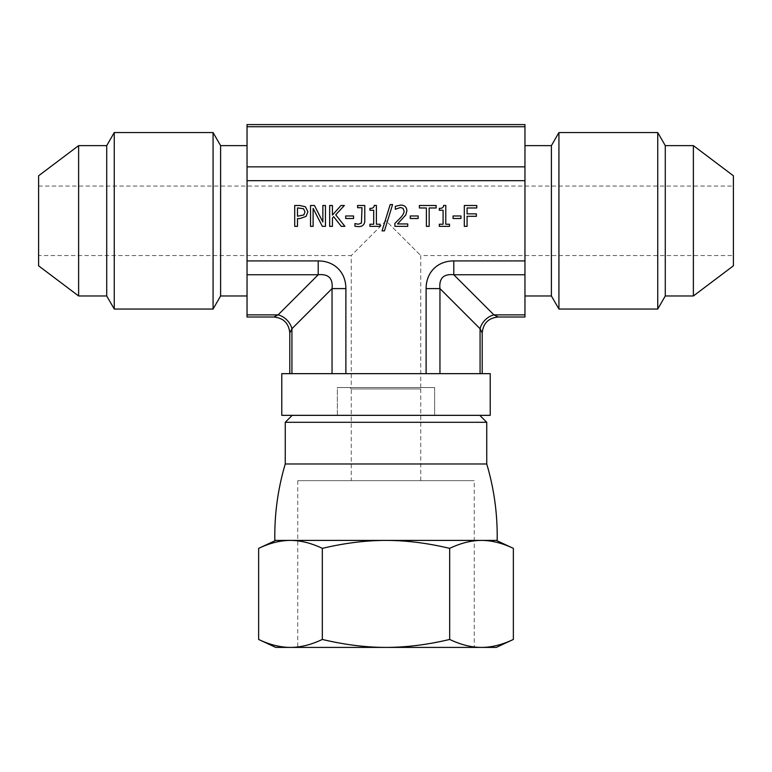 <?xml version="1.0" encoding="UTF-8"?>
<svg xmlns="http://www.w3.org/2000/svg" width="772" height="772" viewBox="0 0 772 772"><rect width="100%" height="100%" fill="white"/><g stroke="black" fill="none" stroke-linecap="round" stroke-linejoin="round"><path stroke-width="0.58" stroke-dasharray="3.86 2.9" d="M460.952 215.967L460.952 218.495L453.058 218.495L453.058 215.967L460.952 215.967M429.155 226.35L426.385 226.35L426.385 207.977L419.399 207.977L419.399 205.506L436.151 205.506L436.151 207.977L429.155 207.977L429.155 226.35M407.741 223.938L407.741 226.35L394.888 226.35L394.888 223.397L399.915 218.38C402.878 215.272 404.258 212.792 404.036 210.949L403.013 208.324L400.456 207.485L395.322 209.289L395.322 206.317L400.658 205.072C404.682 205.217 406.757 207.128 406.873 210.795L405.792 214.963L397.503 223.938L407.741 223.938M380.085 224.227L380.085 226.35L369.923 226.35L369.923 224.227L373.706 224.227L373.706 210.254L369.923 210.254L369.923 208.344C372.693 208.508 374.13 207.533 374.227 205.439L376.389 205.439L376.389 224.227L380.085 224.227M353.566 215.967L353.566 218.495L345.682 218.495L345.682 215.967L353.566 215.967M325.446 205.506L325.446 226.35L322.339 226.35L313.114 208.382L313.114 226.35L310.527 226.35L310.527 205.506L314.465 205.506L322.86 222.008L322.86 205.506L325.446 205.506M303.502 208.701L297.49 207.909L297.49 216.218L303.821 214.963L305.008 211.875L303.502 208.701M305.413 206.809L307.893 211.789L306.069 216.421L299.835 218.582L297.49 218.582L297.49 226.35L294.721 226.35L294.721 205.506L299.951 205.506L305.413 206.809M335.733 214.819L344.872 226.35L341.272 226.35L333.649 216.652L332.433 218.022L332.433 226.35L329.663 226.35L329.663 205.506L332.433 205.506L332.433 215.089L340.983 205.506L344.36 205.506L335.733 214.819M364.78 205.506L364.78 220.927C364.606 224.662 362.55 226.563 358.623 226.64L354.937 226.235L354.937 223.562L358.247 224.237L361.421 223.108L362.01 207.716L357.61 207.716L357.61 205.506L364.78 205.506M390.188 204.58L392.591 204.58L384.427 230.876L382.063 230.876L390.188 204.58M418.163 215.967L418.163 218.495L410.27 218.495L410.27 215.967L418.163 215.967M449.478 224.227L449.478 226.35L439.307 226.35L439.307 224.227L443.089 224.227L443.089 210.254L439.307 210.254L439.307 208.344C442.086 208.508 443.524 207.533 443.62 205.439L445.782 205.439L445.782 224.227L449.478 224.227M476.778 205.506L476.778 207.977L467.079 207.977L467.079 213.854L476.372 213.854L476.372 216.314L467.079 216.314L467.079 226.35L464.31 226.35L464.31 205.506L476.778 205.506M345.885 373.658L426.115 373.658L332.047 373.658L345.885 373.658L345.885 288.593L332.047 288.593C333.079 278.335 328.467 273.722 318.209 274.755L247.04 274.755L247.04 260.917L318.209 260.917L318.209 274.755L278.094 314.87A15.98 12.381 -135 0 1 291.932 328.708L289.789 332.993M524.96 124.591L524.96 126.733L247.04 126.733L247.04 124.591M247.04 126.733L247.04 166.849L524.96 166.849L524.96 317.012M524.96 180.687L247.04 180.687L247.04 166.849M247.04 180.687L247.04 260.917M247.04 274.755L247.04 314.87L278.094 314.87L273.809 317.012M247.04 317.012L247.04 314.87M247.04 220.802L247.04 145.628L247.04 220.802M524.96 126.733L524.96 166.849M524.96 220.802L524.96 145.628L524.96 220.802M426.115 373.658L426.115 288.593L439.953 288.593L439.953 373.658L426.115 373.658L482.21 373.658L439.953 373.658M524.96 274.755L453.791 274.755C443.533 273.722 438.921 278.335 439.953 288.593L480.068 328.708A15.98 12.381 135 0 1 493.906 314.87L498.191 317.012M524.96 314.87L493.906 314.87L453.791 274.755L453.791 260.917L524.96 260.917M482.21 332.993L480.068 328.708L480.068 373.658M291.932 373.658L332.047 373.658L291.932 373.658L291.932 328.708L332.047 288.593L332.047 373.658M38.6 265.819L38.6 175.784M386 220.802L351.26 255.542L386 220.802L420.74 255.542L386 220.802M733.4 265.819L733.4 175.784M213.072 309.041L213.072 132.562M220.609 295.975L220.609 145.628M114.256 309.041L114.256 132.562M106.719 295.975L106.719 145.628M78.619 295.975L78.619 145.628M558.928 309.041L558.928 132.562M551.391 295.975L551.391 145.628M657.744 309.041L657.744 132.562M665.281 295.975L665.281 145.628M693.381 295.975L693.381 145.628M351.26 387.554L420.74 387.554L351.26 387.554L351.26 255.542L38.6 255.542M337.364 415.346L337.364 387.554L434.636 387.554L337.364 387.554L434.636 387.554L337.364 387.554L337.364 415.346L434.636 415.346L337.364 415.346M490.22 373.658L281.78 373.658M490.22 415.346L281.78 415.346M349.87 387.554L351.26 388.943L420.74 388.943L351.26 388.943L351.26 480.657L420.74 480.657L351.26 480.657M474.24 647.409L297.76 647.409L474.24 647.409L474.24 480.657L297.76 480.657L474.24 480.657M258.639 548.361C269.737 543.083 280.352 540.429 290.475 540.41L275.7 540.41L290.475 540.41C300.607 540.429 311.222 543.083 322.32 548.361C344.515 543.083 365.735 540.429 386 540.41L290.475 540.41L386 540.41C406.265 540.429 427.485 543.083 449.68 548.361C460.778 543.083 471.393 540.429 481.525 540.41C491.648 540.429 502.263 543.083 513.361 548.361M481.525 540.41L496.299 540.41L481.525 540.41M513.361 639.448C502.263 644.736 491.648 647.39 481.525 647.409L496.299 647.409M449.68 639.448C427.485 644.736 406.265 647.39 386 647.409L481.525 647.409C471.393 647.39 460.778 644.736 449.68 639.448L449.68 548.361M322.32 639.448C311.222 644.736 300.607 647.39 290.475 647.409L386 647.409C365.735 647.39 344.515 644.736 322.32 639.448L322.32 548.361M275.7 647.409L290.475 647.409C280.352 647.39 269.737 644.736 258.639 639.448M274.832 540.41L497.168 540.41M479.798 415.346L292.202 415.346L479.798 415.346M285.254 422.294L486.746 422.294M285.254 463.982L486.746 463.982M426.115 288.593A41.263 31.961 -135 0 1 453.791 260.917M318.209 260.917A41.263 31.961 -45 0 1 345.885 288.593M420.74 387.554L420.74 255.542L733.4 255.542M38.6 186.062L733.4 186.062M434.636 387.554L434.636 415.346L434.636 387.554M420.74 480.657L420.74 388.943L422.13 387.554M297.76 480.657L297.76 647.409"/><path stroke-width="1.16" d="M460.952 215.967L460.952 218.495L453.058 218.495L453.058 215.967L460.952 215.967M429.155 226.35L426.385 226.35L426.385 207.977L419.399 207.977L419.399 205.506L436.151 205.506L436.151 207.977L429.155 207.977L429.155 226.35M407.741 223.938L407.741 226.35L394.888 226.35L394.888 223.397L399.915 218.38C402.878 215.272 404.258 212.792 404.036 210.949L403.013 208.324L400.456 207.485L395.322 209.289L395.322 206.317L400.658 205.072C404.682 205.217 406.757 207.128 406.873 210.795L405.792 214.963L397.503 223.938L407.741 223.938M380.085 224.227L380.085 226.35L369.923 226.35L369.923 224.227L373.706 224.227L373.706 210.254L369.923 210.254L369.923 208.344C372.693 208.508 374.13 207.533 374.227 205.439L376.389 205.439L376.389 224.227L380.085 224.227M353.566 215.967L353.566 218.495L345.682 218.495L345.682 215.967L353.566 215.967M325.446 205.506L325.446 226.35L322.339 226.35L313.114 208.382L313.114 226.35L310.527 226.35L310.527 205.506L314.465 205.506L322.86 222.008L322.86 205.506L325.446 205.506M303.502 208.701L297.49 207.909L297.49 216.218L303.821 214.963L305.008 211.875L303.502 208.701M305.413 206.809L307.893 211.789L306.069 216.421L299.835 218.582L297.49 218.582L297.49 226.35L294.721 226.35L294.721 205.506L299.951 205.506L305.413 206.809M335.733 214.819L344.872 226.35L341.272 226.35L333.649 216.652L332.433 218.022L332.433 226.35L329.663 226.35L329.663 205.506L332.433 205.506L332.433 215.089L340.983 205.506L344.36 205.506L335.733 214.819M364.78 205.506L364.78 220.927C364.606 224.662 362.55 226.563 358.623 226.64L354.937 226.235L354.937 223.562L358.247 224.237L361.421 223.108L362.01 207.716L357.61 207.716L357.61 205.506L364.78 205.506M390.188 204.58L392.591 204.58L384.427 230.876L382.063 230.876L390.188 204.58M418.163 215.967L418.163 218.495L410.27 218.495L410.27 215.967L418.163 215.967M449.478 224.227L449.478 226.35L439.307 226.35L439.307 224.227L443.089 224.227L443.089 210.254L439.307 210.254L439.307 208.344C442.086 208.508 443.524 207.533 443.62 205.439L445.782 205.439L445.782 224.227L449.478 224.227M476.778 205.506L476.778 207.977L467.079 207.977L467.079 213.854L476.372 213.854L476.372 216.314L467.079 216.314L467.079 226.35L464.31 226.35L464.31 205.506L476.778 205.506M345.885 373.658L345.885 288.593L332.047 288.593C333.079 278.335 328.467 273.722 318.209 274.755L278.094 314.87L247.04 314.87L247.04 274.755L318.209 274.755L318.209 260.917L247.04 260.917L247.04 180.687L524.96 180.687L524.96 124.591L247.04 124.591L247.04 126.733L524.96 126.733M439.953 373.658L439.953 288.593L480.068 328.708L482.21 332.993C483.166 323.285 488.493 317.958 498.191 317.012L524.96 317.012L524.96 180.687M524.96 166.849L247.04 166.849L247.04 180.687M247.04 166.849L247.04 126.733M247.04 314.87L247.04 317.012L273.809 317.012C283.517 317.967 288.844 323.294 289.789 332.993L291.932 328.708L332.047 288.593L332.047 373.658M247.04 260.917L247.04 274.755M524.96 260.917L453.791 260.917L453.791 274.755C443.533 273.722 438.921 278.335 439.953 288.593L426.115 288.593L426.115 373.658M480.068 373.658L480.068 328.708A15.98 12.381 135 0 1 493.906 314.87L453.791 274.755L524.96 274.755M498.191 317.012L493.906 314.87L524.96 314.87M273.809 317.012L278.094 314.87A15.98 12.381 -135 0 1 291.932 328.708L291.932 373.658M220.609 295.975L220.609 145.628L213.072 132.562L213.072 309.041L220.609 295.975L247.04 295.975M78.619 145.628L78.619 295.975L38.6 265.819L38.6 175.784L78.619 145.628L106.719 145.628L114.256 132.562L114.256 309.041L213.072 309.041M106.719 145.628L106.719 295.975L114.256 309.041M558.928 132.562L558.928 309.041L657.744 309.041L657.744 132.562L558.928 132.562L551.391 145.628L551.391 295.975L558.928 309.041M657.744 132.562L665.281 145.628L665.281 295.975L657.744 309.041M665.281 145.628L693.381 145.628L693.381 295.975L665.281 295.975M693.381 145.628L733.4 175.784L733.4 265.819L693.381 295.975M281.78 373.658L490.22 373.658L490.22 415.346L281.78 415.346L281.78 373.658M496.299 540.41L513.361 548.361C502.263 543.083 491.648 540.429 481.525 540.41C471.393 540.429 460.778 543.083 449.68 548.361C427.485 543.083 406.265 540.429 386 540.41C365.735 540.429 344.515 543.083 322.32 548.361C311.222 543.083 300.607 540.429 290.475 540.41C280.352 540.429 269.737 543.083 258.639 548.361L258.639 639.448C269.737 644.736 280.352 647.39 290.475 647.409L275.7 647.409L258.639 639.448M513.361 639.448L496.299 647.409L481.525 647.409C491.648 647.39 502.263 644.736 513.361 639.448L513.361 548.361M290.475 647.409C300.607 647.39 311.222 644.736 322.32 639.448C344.515 644.736 365.735 647.39 386 647.409L290.475 647.409M386 647.409C406.265 647.39 427.485 644.736 449.68 639.448C460.778 644.736 471.393 647.39 481.525 647.409L386 647.409M322.32 548.361L322.32 639.448M449.68 548.361L449.68 639.448M486.746 463.982C494.138 488.917 497.612 514.393 497.168 540.41L274.832 540.41C274.388 514.393 277.862 488.917 285.254 463.982L486.746 463.982L486.746 422.294L285.254 422.294L285.254 463.982M486.746 422.294L479.798 415.346M345.885 288.593A41.263 31.961 -45 0 0 318.209 260.917M453.791 260.917A41.263 31.961 -135 0 0 426.115 288.593M482.21 332.993L482.21 373.658M289.789 332.993L289.789 373.658M114.256 132.562L213.072 132.562M78.619 295.975L106.719 295.975M220.609 145.628L247.04 145.628M524.96 295.975L551.391 295.975M524.96 145.628L551.391 145.628M275.7 540.41L258.639 548.361M292.202 415.346L285.254 422.294"/></g></svg>
